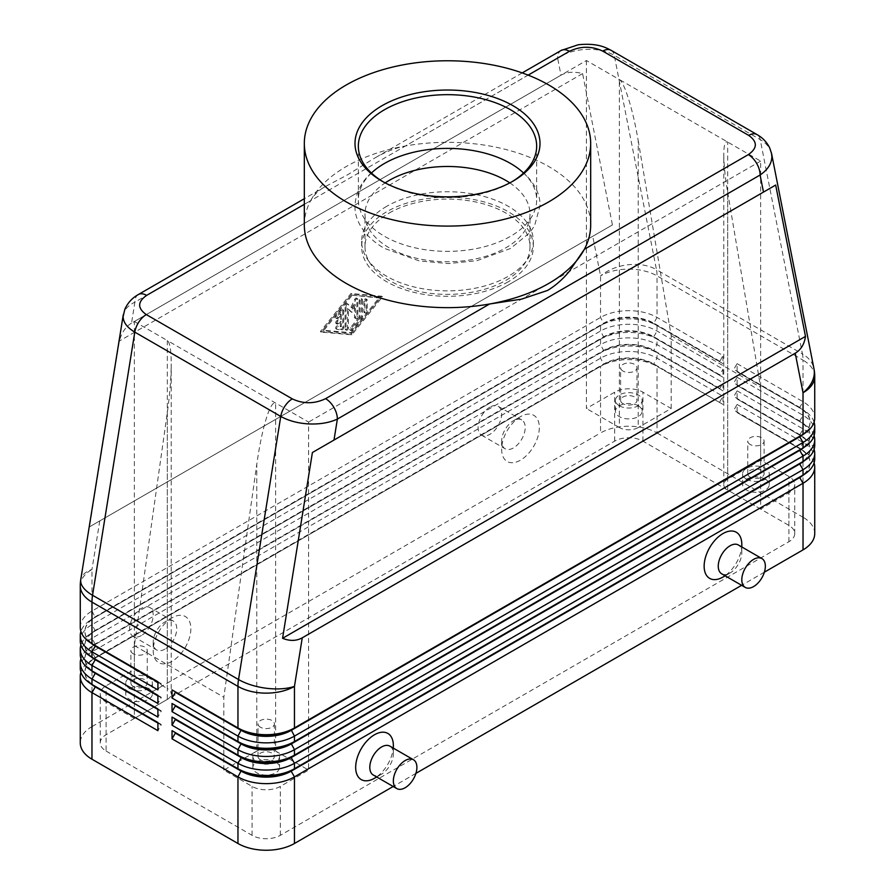 <?xml version="1.0" encoding="UTF-8"?>
<svg xmlns="http://www.w3.org/2000/svg" width="895" height="895" viewBox="0 0 895 895"><rect width="100%" height="100%" fill="white"/><g stroke="black" fill="none" stroke-linecap="round" stroke-linejoin="round"><path stroke-width="0.67" stroke-dasharray="4.47 3.36" d="M509.814 182.893A82.508 47.636 180 0 1 530.008 214.118A82.508 47.636 180 0 1 505.843 247.803A82.508 47.636 180 0 1 389.157 247.803A82.508 47.636 180 0 1 364.992 214.118A82.508 47.636 180 0 1 385.186 182.893M304.322 224.992A143.178 82.664 180 0 1 310.643 200.693C314.335 194.416 319.448 189.595 325.97 186.216L304.322 198.712M522.21 72.909L373.45 158.807C384.347 152.318 394.997 148.044 405.413 145.974A143.178 82.664 180 0 1 590.678 224.992M610.871 50.198L611.005 50.277A16.647 9.61 -60 0 1 614.238 55.322C606.362 50.925 596.931 48.945 585.956 49.382C574.97 50.03 565.528 52.939 557.63 58.097A16.647 9.61 60 0 1 561.075 50.478M138.333 294.544A16.647 9.61 -120 0 0 134.888 302.163C128.265 305.43 124.416 309.525 123.331 314.447M325.97 186.216L347.428 174.894L373.45 158.807M131.52 323.14C125.77 326.552 121.709 332.526 119.326 341.051L89.511 526.831L612.426 224.925L582.6 73.58C574.031 71.387 566.826 71.913 560.997 75.191L131.52 323.14L134.888 302.163L557.63 58.097L560.997 75.191M80.27 668.14A39.962 23.069 180 0 1 91.972 651.828L600.545 358.213A39.962 23.069 180 0 1 628.793 351.455A39.962 23.069 180 0 1 657.042 358.213L722.97 396.272L722.97 404.428L657.042 366.368A39.962 23.069 0 0 0 628.793 359.611A39.962 23.069 0 0 0 600.545 366.368L603.834 364.466A35.297 20.372 180 0 1 628.793 358.492A35.297 20.372 180 0 1 653.753 364.466L719.681 402.526L653.753 363.918A35.297 20.372 0 0 0 628.793 357.955A35.297 20.372 0 0 0 603.834 363.918L95.273 657.534A35.297 20.372 0 0 0 84.935 671.944A35.297 20.372 0 0 0 95.228 686.32M80.27 654.547A39.962 23.069 180 0 1 91.972 638.236L600.545 344.62A39.962 23.069 180 0 1 628.793 337.862A39.962 23.069 180 0 1 657.042 344.62L722.97 382.68L722.97 390.835L657.042 352.775L657.042 358.213L653.753 363.918L657.042 366.368L657.042 432.979A39.962 23.069 0 0 0 628.793 426.221A39.962 23.069 0 0 0 600.545 432.979L600.545 366.368L91.972 659.984A39.962 23.069 0 0 0 80.908 672.212M90.82 683.758A35.297 20.372 180 0 1 84.935 672.492A35.297 20.372 180 0 1 95.273 658.082L91.972 659.984L91.972 726.595A39.962 23.069 0 0 0 80.27 742.906M91.972 659.984L603.834 364.466L600.545 358.213L600.545 352.775L603.834 350.874A35.297 20.372 180 0 1 628.793 344.899A35.297 20.372 180 0 1 653.753 350.874L719.681 388.933L722.97 382.68M80.27 627.361A39.962 23.069 180 0 1 91.972 611.05L600.545 317.434A39.962 23.069 180 0 1 628.793 310.677A39.962 23.069 180 0 1 657.042 317.434L722.97 355.494L722.97 363.65L653.753 323.677L719.681 361.748L722.97 355.494M719.681 388.385L653.753 350.325A35.297 20.372 0 0 0 628.793 344.362A35.297 20.372 0 0 0 603.834 350.325L95.273 643.941A35.297 20.372 0 0 0 84.935 658.351A35.297 20.372 0 0 0 95.228 672.727M80.27 640.954A39.962 23.069 180 0 1 91.972 624.643L600.545 331.027A39.962 23.069 180 0 1 628.793 324.27A39.962 23.069 180 0 1 657.042 331.027L722.97 369.087L722.97 377.242L657.042 339.183L657.042 344.62L653.753 350.325L657.042 352.775A39.962 23.069 0 0 0 628.793 346.018A39.962 23.069 0 0 0 600.545 352.775L91.972 646.391A39.962 23.069 0 0 0 80.908 658.619M90.82 670.165A35.297 20.372 180 0 1 84.935 658.899A35.297 20.372 180 0 1 95.273 644.49L603.834 350.874L600.545 344.62L600.545 339.183L603.834 337.281A35.297 20.372 180 0 1 628.793 331.307A35.297 20.372 180 0 1 653.753 337.281L719.681 375.341L722.97 369.087M95.273 644.49L91.972 646.391L95.273 644.49L91.972 638.236L91.972 632.799A39.962 23.069 0 0 0 80.908 645.026M719.681 374.792L653.753 336.733A35.297 20.372 0 0 0 628.793 330.758A35.297 20.372 0 0 0 603.834 336.733L95.273 630.349A35.297 20.372 0 0 0 84.935 644.758A35.297 20.372 0 0 0 95.228 659.134M90.82 642.968A35.297 20.372 180 0 1 84.935 631.702A35.297 20.372 180 0 1 95.273 617.304L600.545 325.59A39.962 23.069 0 0 1 628.793 318.833A39.962 23.069 0 0 1 657.042 325.59L657.042 331.027L653.753 336.733L657.042 339.183A39.962 23.069 0 0 0 628.793 332.425A39.962 23.069 0 0 0 600.545 339.183L91.972 632.799L603.834 337.281L600.545 331.027L600.545 325.59L603.834 323.677A35.297 20.372 180 0 1 628.793 317.714A35.297 20.372 180 0 1 653.753 323.677L653.753 323.14A35.297 20.372 0 0 0 628.793 317.166A35.297 20.372 0 0 0 603.834 323.14L95.273 616.756A35.297 20.372 0 0 0 84.935 631.165A35.297 20.372 0 0 0 95.228 645.541M90.82 656.561A35.297 20.372 180 0 1 84.935 645.306A35.297 20.372 180 0 1 95.273 630.897L91.972 624.643L91.972 619.206A39.962 23.069 0 0 0 80.908 631.434M91.972 619.206L603.834 323.677L600.545 317.434L600.545 275.873L592.736 236.291M814.092 462.883A39.962 23.069 0 0 0 803.028 450.644L737.1 412.584L737.1 404.428L733.799 410.134L799.727 448.194A35.297 20.372 180 0 1 810.064 462.603A35.297 20.372 180 0 1 799.772 476.99M737.1 404.428L803.028 442.488A39.962 23.069 180 0 1 814.73 458.799M804.18 474.417A35.297 20.372 0 0 0 810.064 463.151A35.297 20.372 0 0 0 799.727 448.742L737.1 412.584M814.092 449.29A39.962 23.069 0 0 0 803.028 437.051L737.1 398.991L737.1 390.835L733.799 396.541L799.727 434.601A35.297 20.372 180 0 1 810.064 449.01A35.297 20.372 180 0 1 799.772 463.397M737.1 390.835L803.028 428.895A39.962 23.069 180 0 1 814.73 445.207M804.18 460.824A35.297 20.372 0 0 0 810.064 449.558A35.297 20.372 0 0 0 799.727 435.149L737.1 398.991M814.092 435.686A39.962 23.069 0 0 0 803.028 423.458L737.1 385.398L737.1 377.242L733.799 382.948L799.727 421.008A35.297 20.372 180 0 1 810.064 435.417A35.297 20.372 180 0 1 799.772 449.805M737.1 377.242L803.028 415.302A39.962 23.069 180 0 1 814.73 431.614M804.18 447.231A35.297 20.372 0 0 0 810.064 435.966A35.297 20.372 0 0 0 799.727 421.556L737.1 385.398M814.092 422.093A39.962 23.069 0 0 0 803.028 409.865L737.1 371.805L737.1 363.65L733.799 369.355L799.727 407.415A35.297 20.372 180 0 1 810.064 421.825A35.297 20.372 180 0 1 799.772 436.212M737.1 363.65L803.028 401.71A39.962 23.069 180 0 1 814.73 418.021M804.18 433.639A35.297 20.372 0 0 0 810.064 422.373A35.297 20.372 0 0 0 799.727 407.963L737.1 371.805M167.32 412.55L167.32 699.398L134.362 718.439L134.362 645.575L167.32 412.55C169.86 394.259 171.158 378.037 171.225 363.873L171.225 693.961A13.324 7.686 0 0 0 167.32 688.524L167.32 340.536L308.585 422.093L308.585 770.092L280.336 786.403A19.981 11.534 180 0 1 252.077 786.403L223.828 770.092L256.787 751.062L256.787 464.203C259.416 445.967 262.548 430.808 266.207 418.715C269.865 407.091 272.997 401.866 275.626 403.063L275.626 751.062A13.324 7.686 180 0 1 279.531 756.499A13.324 7.686 180 0 1 271.308 763.603A13.324 7.686 180 0 1 256.787 761.936A13.324 7.686 180 0 1 252.882 756.499A13.324 7.686 180 0 1 261.105 749.395A13.324 7.686 180 0 1 275.626 751.062A13.324 7.686 0 0 0 266.207 748.802A13.324 7.686 0 0 0 256.787 751.062M167.32 699.398A13.324 7.686 0 0 0 171.225 693.961M727.68 479.194A13.324 7.686 0 0 0 723.775 484.631L723.775 154.544C723.842 164.479 725.14 177.087 727.68 192.335L727.68 479.194L760.638 460.164L788.898 476.476A19.981 11.534 180 0 1 793.496 480.615A19.981 11.534 180 0 1 794.749 484.631A19.981 11.534 180 0 1 788.898 492.787L760.638 509.098L760.638 161.1L619.374 79.543L619.374 427.541A13.324 7.686 0 0 0 628.793 429.79A13.324 7.686 0 0 0 638.213 427.541L638.213 140.683C635.584 125.378 632.452 111.718 628.793 99.703C625.135 88.001 622.003 81.277 619.374 79.543L586.415 60.513L134.362 321.506L167.32 340.536C169.86 342.326 171.158 350.102 171.225 363.873M133.277 686.431A8.189 4.732 180 0 1 130.883 683.086A8.189 4.732 180 0 1 135.928 678.723A8.189 4.732 180 0 1 144.856 679.752A8.189 4.732 180 0 1 147.25 683.086A8.189 4.732 180 0 1 142.204 687.461A8.189 4.732 180 0 1 133.277 686.431M133.277 653.809A8.189 4.732 180 0 1 130.883 650.464A8.189 4.732 180 0 1 135.928 646.1A8.189 4.732 180 0 1 144.856 647.119A8.189 4.732 180 0 1 147.25 650.464A8.189 4.732 180 0 1 142.204 654.838A8.189 4.732 180 0 1 133.277 653.809M148.48 688.524A13.324 7.686 0 0 0 133.97 686.857A13.324 7.686 0 0 0 125.748 693.961A13.324 7.686 0 0 0 129.652 699.398A13.324 7.686 0 0 0 144.162 701.065A13.324 7.686 0 0 0 152.385 693.961A13.324 7.686 0 0 0 148.48 688.524M129.652 688.524A13.324 7.686 180 0 1 125.748 683.086A13.324 7.686 180 0 1 128.544 678.376A13.324 7.686 180 0 1 148.48 677.649A13.324 7.686 180 0 1 152.385 683.086A13.324 7.686 180 0 1 144.162 690.19A13.324 7.686 180 0 1 129.652 688.524M750.144 477.091A8.189 4.732 180 0 1 747.75 473.757A8.189 4.732 180 0 1 752.796 469.383A8.189 4.732 180 0 1 761.723 470.412A8.189 4.732 180 0 1 764.117 473.757A8.189 4.732 180 0 1 759.072 478.12A8.189 4.732 180 0 1 750.144 477.091M750.144 444.468A8.189 4.732 180 0 1 747.75 441.134A8.189 4.732 180 0 1 752.796 436.76A8.189 4.732 180 0 1 761.723 437.789A8.189 4.732 180 0 1 764.117 441.134A8.189 4.732 180 0 1 759.072 445.497A8.189 4.732 180 0 1 750.144 444.468M765.348 479.194A13.324 7.686 0 0 0 750.838 477.527A13.324 7.686 0 0 0 742.615 484.631A13.324 7.686 0 0 0 746.519 490.068A13.324 7.686 0 0 0 761.03 491.735A13.324 7.686 0 0 0 769.252 484.631A13.324 7.686 0 0 0 765.348 479.194M746.519 479.194A13.324 7.686 180 0 1 742.615 473.757A13.324 7.686 180 0 1 750.838 466.653A13.324 7.686 180 0 1 765.348 468.32A13.324 7.686 180 0 1 766.456 469.036A13.324 7.686 180 0 1 769.252 473.757A13.324 7.686 180 0 1 761.03 480.861A13.324 7.686 180 0 1 746.519 479.194M260.411 759.833A8.189 4.732 180 0 1 258.017 756.499A8.189 4.732 180 0 1 263.074 752.124A8.189 4.732 180 0 1 272.002 753.154A8.189 4.732 180 0 1 274.396 756.499A8.189 4.732 180 0 1 269.339 760.862A8.189 4.732 180 0 1 260.411 759.833M260.411 727.21A8.189 4.732 180 0 1 258.017 723.876A8.189 4.732 180 0 1 263.074 719.502A8.189 4.732 180 0 1 272.002 720.531A8.189 4.732 180 0 1 274.396 723.876A8.189 4.732 180 0 1 269.339 728.239A8.189 4.732 180 0 1 260.411 727.21M275.626 761.936A13.324 7.686 0 0 0 261.105 760.269A13.324 7.686 0 0 0 252.882 767.373A13.324 7.686 0 0 0 256.787 772.81A13.324 7.686 0 0 0 271.308 774.477A13.324 7.686 0 0 0 279.531 767.373A13.324 7.686 0 0 0 275.626 761.936M622.998 403.69A8.189 4.732 180 0 1 620.604 400.345A8.189 4.732 180 0 1 625.661 395.982A8.189 4.732 180 0 1 634.589 397.011A8.189 4.732 180 0 1 636.983 400.345A8.189 4.732 180 0 1 631.926 404.719A8.189 4.732 180 0 1 622.998 403.69M622.998 371.067A8.189 4.732 180 0 1 620.604 367.722A8.189 4.732 180 0 1 625.661 363.359A8.189 4.732 180 0 1 634.589 364.377A8.189 4.732 180 0 1 636.983 367.722A8.189 4.732 180 0 1 631.926 372.096A8.189 4.732 180 0 1 622.998 371.067M638.213 405.782A13.324 7.686 0 0 0 623.692 404.115A13.324 7.686 0 0 0 615.469 411.219A13.324 7.686 0 0 0 619.374 416.656A13.324 7.686 0 0 0 633.895 418.323A13.324 7.686 0 0 0 642.118 411.219A13.324 7.686 0 0 0 638.213 405.782M619.374 405.782A13.324 7.686 180 0 1 615.469 400.345A13.324 7.686 180 0 1 623.692 393.241A13.324 7.686 180 0 1 638.213 394.908A13.324 7.686 180 0 1 642.118 400.345A13.324 7.686 180 0 1 633.895 407.449A13.324 7.686 180 0 1 619.374 405.782M513.428 420.739L520.487 416.656A26.637 15.383 120 0 0 501.647 449.29A26.637 15.383 120 0 0 520.487 460.164A26.637 15.383 120 0 0 539.327 427.541A26.637 15.383 120 0 0 520.487 416.656L513.428 420.739A16.647 9.61 120 0 0 501.647 441.134A16.647 9.61 120 0 0 505.104 448.753A16.647 9.61 120 0 0 513.428 447.925A16.647 9.61 120 0 0 524.302 433.258A16.647 9.61 120 0 0 521.751 419.912A16.647 9.61 120 0 0 513.428 420.739M489.878 407.147A16.647 9.61 120 0 0 479.004 421.813A16.647 9.61 120 0 0 481.555 435.16A16.647 9.61 120 0 0 489.878 434.332A16.647 9.61 120 0 0 500.752 419.665A16.647 9.61 120 0 0 498.202 406.319A16.647 9.61 120 0 0 489.878 407.147M164.96 649.11A16.647 9.61 -60 0 1 156.636 649.938A16.647 9.61 -60 0 1 153.19 642.308A16.647 9.61 -60 0 1 164.96 621.924L164.96 621.924A16.647 9.61 -60 0 1 173.294 621.096A16.647 9.61 -60 0 1 175.845 634.432A16.647 9.61 -60 0 1 164.96 649.11M172.03 617.841L172.03 617.841A26.637 15.383 120 0 0 153.19 650.464A26.637 15.383 120 0 0 172.03 661.338A26.637 15.383 120 0 0 190.859 628.715A26.637 15.383 120 0 0 172.03 617.841L164.96 621.924M141.421 635.517A16.647 9.61 -60 0 1 133.098 636.334A16.647 9.61 -60 0 1 130.547 622.998A16.647 9.61 -60 0 1 141.421 608.331A16.647 9.61 -60 0 1 149.745 607.504A16.647 9.61 -60 0 1 152.295 620.839A16.647 9.61 -60 0 1 141.421 635.517M721.706 573.807A16.647 9.61 120 0 0 730.04 572.99L730.04 572.99A16.647 9.61 120 0 0 741.81 552.595A16.647 9.61 120 0 0 738.364 544.977M741.81 544.44A26.637 15.383 -60 0 1 722.97 577.062M389.896 746.15A16.647 9.61 -60 0 1 393.353 753.78A16.647 9.61 -60 0 1 381.572 774.164L381.572 774.164A16.647 9.61 -60 0 1 373.249 774.992M376.694 776.983L381.572 774.164L376.694 776.983M393.353 745.625A26.637 15.383 -60 0 1 374.513 778.247M389.157 213.055A82.508 47.636 180 0 1 479.071 202.729A82.508 47.636 180 0 1 530.008 246.74A82.508 47.636 180 0 1 505.843 280.426A82.508 47.636 180 0 1 415.929 290.752A82.508 47.636 180 0 1 364.992 246.74A82.508 47.636 180 0 1 389.157 213.055M304.322 204.34L310.643 200.693A143.178 82.664 180 0 1 346.253 166.537A143.178 82.664 180 0 1 405.413 145.974L528.139 75.124M511.705 181.875A89.164 51.485 180 0 1 510.553 182.546L510.553 182.546A89.164 51.485 180 0 1 384.447 182.546A89.164 51.485 180 0 1 383.295 181.875M512.902 181.193L510.553 182.546L512.913 181.193M523.564 173.015A89.164 51.485 180 0 1 536.664 199.876A89.164 51.485 180 0 1 510.553 236.28A89.164 51.485 180 0 1 384.447 236.28A89.164 51.485 180 0 1 358.336 199.876A89.164 51.485 180 0 1 371.436 173.015M386.797 206.264A85.842 49.561 0 0 0 361.658 241.303A85.842 49.561 0 0 0 414.653 287.094A85.842 49.561 0 0 0 508.203 276.342A85.842 49.561 0 0 0 533.342 241.303A85.842 49.561 0 0 0 480.346 195.513A85.842 49.561 0 0 0 386.797 206.264M508.203 281.78A85.842 49.561 180 0 1 414.653 292.531A85.842 49.561 180 0 1 361.658 246.74A85.842 49.561 180 0 1 386.797 211.701A85.842 49.561 180 0 1 480.346 200.95A85.842 49.561 180 0 1 533.342 246.74A85.842 49.561 180 0 1 508.203 281.78M760.638 161.1L308.585 422.093M723.775 484.631A13.324 7.686 0 0 0 727.68 490.068L727.68 142.07C725.14 140.828 723.842 144.979 723.775 154.544M760.638 509.098L727.68 490.068M727.68 192.335L760.638 387.3L760.638 460.164M586.415 60.513L586.415 408.5L614.664 392.189A19.981 11.534 180 0 1 642.923 392.189L671.172 408.5L638.213 427.541M619.374 427.541L586.415 408.5M275.626 751.062L308.585 770.092M134.362 718.439L106.102 702.116A19.981 11.534 180 0 1 100.251 693.961A19.981 11.534 180 0 1 101.504 689.944A19.981 11.534 180 0 1 106.102 685.805L134.362 669.494L167.32 688.524M223.828 770.092L223.828 697.227L256.787 464.203M671.172 408.5L671.172 335.647L638.213 140.683M134.362 645.575L223.828 697.227M671.172 335.647L760.638 387.3M106.102 751.062L252.077 835.337A19.981 11.534 0 0 0 280.336 835.337L788.898 541.721A19.981 11.534 0 0 0 794.749 533.565A19.981 11.534 0 0 0 788.898 525.41L642.923 441.134A19.981 11.534 0 0 0 614.664 441.134L106.102 734.75A19.981 11.534 0 0 0 100.251 742.906A19.981 11.534 0 0 0 106.102 751.062L106.102 702.116M134.362 669.494L134.362 321.506M771.468 153.067C770.103 147.709 766.355 143.222 760.213 139.598L614.238 55.322L656.471 269.663A39.962 27.219 -11.1 0 0 628.391 264.73A39.962 27.219 -11.1 0 0 600.545 275.873A39.962 23.069 180 0 1 628.793 269.115A39.962 23.069 180 0 1 657.042 275.873L803.028 360.148L803.028 401.71L799.727 407.415L803.028 409.865L799.727 407.963L803.028 409.865L803.028 415.302L799.727 421.008L803.028 423.458L799.727 421.556L803.028 423.458L803.028 428.895L799.727 435.149L803.028 437.051L799.727 435.149M657.042 432.979L803.028 517.254L803.028 450.644L799.727 448.742L803.028 442.488L803.028 437.051M814.73 533.565A39.962 23.069 0 0 0 803.028 517.254M764.364 572.196L741.642 585.319M415.906 773.381L393.185 786.492M722.97 363.65L719.681 361.748M157.9 682.27L161.201 684.183L157.9 689.888M719.681 361.2L653.753 323.14L657.042 317.434L657.042 275.873A39.962 23.069 -60 0 0 656.908 272.673A39.962 23.069 -60 0 0 656.471 269.663L802.457 353.95L760.213 139.598A16.647 9.61 120 0 0 757.159 134.653M157.9 681.733L161.201 683.635L157.9 681.733M722.97 377.242L719.681 375.341M157.9 695.874L161.201 697.776L157.9 703.481M157.9 695.325L161.201 697.227L157.9 695.325M722.97 390.835L719.681 388.933M157.9 709.466L161.201 711.368L157.9 717.074M157.9 708.918L161.201 710.82L157.9 708.918M722.97 404.428L719.681 402.526M157.9 723.059L161.201 724.961L157.9 730.667M91.972 726.595L600.545 432.979M719.681 401.978L722.97 396.272M157.9 722.511L161.201 724.413L157.9 722.511M337.784 323.956A1.667 0.962 -60 0 1 336.945 324.035A1.667 0.962 -60 0 1 336.699 322.703A1.667 0.962 -60 0 1 337.784 321.238L341.319 319.191L341.319 314.447L338.366 318.105A1.667 0.962 -60 0 1 336.945 318.709A1.667 0.962 -60 0 1 337.191 316.427L341.901 310.576A1.667 0.962 -60 0 1 343.322 309.972A1.667 0.962 -60 0 1 343.669 310.733L343.669 327.659A1.667 0.962 -60 0 1 341.901 329.852L337.191 329.438A1.667 0.962 -60 0 1 336.945 329.36A1.667 0.962 -60 0 1 336.844 327.626A1.667 0.962 -60 0 1 338.366 326.406L341.319 326.664L341.319 321.909L337.784 323.956L336.844 323.408L340.368 321.372L341.319 321.909M340.368 321.372L340.368 326.116L337.426 325.858A1.667 0.962 120 0 0 335.905 327.089A1.667 0.962 120 0 0 336.005 328.812A1.667 0.962 120 0 0 336.251 328.89L340.961 329.304A1.667 0.962 120 0 0 342.729 327.111L342.729 310.185A1.667 0.962 120 0 0 342.382 309.424A1.667 0.962 120 0 0 340.961 310.028L336.251 315.879A1.667 0.962 120 0 0 336.005 318.161A1.667 0.962 120 0 0 337.426 317.557L340.368 313.899L340.368 318.654L336.844 320.69A1.667 0.962 120 0 0 335.748 322.155A1.667 0.962 120 0 0 336.005 323.487A1.667 0.962 120 0 0 336.844 323.408M340.368 326.116L341.319 326.664M340.368 318.654L341.319 319.191M340.368 313.899L341.319 314.447M364.858 301.581A1.667 0.962 -60 0 1 365.585 299.903A1.667 0.962 -60 0 1 366.872 299.456A1.667 0.962 -60 0 1 367.219 300.217L367.219 310.979A1.667 0.962 -60 0 1 366.491 312.657A1.667 0.962 -60 0 1 365.205 313.105A1.667 0.962 -60 0 1 364.858 312.344L364.858 301.581L363.918 301.033L363.918 311.796A1.667 0.962 120 0 0 364.265 312.556A1.667 0.962 120 0 0 365.54 312.12A1.667 0.962 120 0 0 366.268 310.442L366.268 299.668A1.667 0.962 120 0 0 365.921 298.908A1.667 0.962 120 0 0 364.645 299.355A1.667 0.962 120 0 0 363.918 301.033M350.963 295.081L379.223 297.576L350.963 332.705L322.715 330.21L350.963 295.081L380.162 298.125L351.914 333.253L323.654 330.747L351.914 295.618M322.715 330.21L323.654 330.747M379.223 297.576L380.162 298.125M320.354 331.564L350.963 334.271L381.572 296.223L350.963 293.515L320.354 331.564L321.294 332.112L351.914 294.052L382.523 296.76L351.914 334.819L321.294 332.112M350.963 293.515L351.914 294.052M350.963 334.271L351.914 334.819M350.963 332.705L351.914 333.253M381.572 296.223L382.523 296.76M359.208 316.808L350.381 327.794A1.667 0.962 120 0 0 350.135 330.065A1.667 0.962 120 0 0 351.556 329.461L360.976 317.759A1.667 0.962 120 0 0 361.558 316.237L361.558 299.31A1.667 0.962 120 0 0 361.222 298.55A1.667 0.962 120 0 0 359.935 298.997A1.667 0.962 120 0 0 359.208 300.675L359.208 316.808L360.148 317.356L360.148 301.212A1.667 0.962 -60 0 1 360.875 299.545A1.667 0.962 -60 0 1 362.162 299.098A1.667 0.962 -60 0 1 362.509 299.859L362.509 316.785A1.667 0.962 -60 0 1 361.916 318.296L352.496 330.009A1.667 0.962 -60 0 1 351.075 330.613A1.667 0.962 -60 0 1 351.321 328.331L360.148 317.356M346.018 306.235A1.667 0.962 -60 0 1 346.745 304.557A1.667 0.962 -60 0 1 348.032 304.11A1.667 0.962 -60 0 1 348.144 304.199L351.914 307.846L355.673 299.847A1.667 0.962 -60 0 1 357.452 298.673A1.667 0.962 -60 0 1 357.799 299.445L357.799 316.416A1.667 0.962 -60 0 1 357.071 318.094A1.667 0.962 -60 0 1 355.785 318.542A1.667 0.962 -60 0 1 355.438 317.781L355.438 304.893L351.914 312.389L348.379 308.965L348.379 328.073A1.667 0.962 -60 0 1 347.652 329.752A1.667 0.962 -60 0 1 346.365 330.199A1.667 0.962 -60 0 1 346.018 329.438L346.018 306.235L345.078 305.698L345.078 328.89A1.667 0.962 120 0 0 345.425 329.651A1.667 0.962 120 0 0 346.712 329.203A1.667 0.962 120 0 0 347.439 327.525L347.439 308.428L348.379 308.965M347.439 308.428L350.963 311.852L354.498 304.345L354.498 317.233A1.667 0.962 120 0 0 354.845 317.993A1.667 0.962 120 0 0 356.132 317.557A1.667 0.962 120 0 0 356.859 315.879L356.859 298.896A1.667 0.962 120 0 0 356.512 298.136A1.667 0.962 120 0 0 354.733 299.31L350.963 307.309L347.204 303.651A1.667 0.962 120 0 0 347.092 303.573A1.667 0.962 120 0 0 345.806 304.02A1.667 0.962 120 0 0 345.078 305.698M350.963 311.852L351.914 312.389M354.498 304.345L355.438 304.893M350.963 307.309L351.914 307.846M582.6 73.58L119.326 341.051M612.426 224.925L89.511 526.831M814.73 376.459A39.962 23.069 180 0 0 803.028 360.148A39.962 23.069 120 0 0 802.882 356.948A39.962 23.069 120 0 0 802.457 353.95A39.962 27.219 -11.1 0 1 813.969 368.74M99.77 520.901L91.972 569.488A39.962 17.989 9.1 0 0 80.774 579.468M80.27 585.8A39.962 23.069 180 0 1 91.972 569.488L91.972 611.05L95.273 617.304M91.972 646.391L91.972 651.828L95.273 658.082M252.077 835.337L252.077 786.403M788.898 525.41L788.898 476.476M642.923 441.134L642.923 392.189M280.336 835.337L280.336 786.403M106.102 734.75L106.102 685.805M614.664 441.134L614.664 392.189M788.898 541.721L788.898 492.787M336.844 320.69L337.784 321.238M337.426 325.858L338.366 326.406M336.251 328.89L337.191 329.438M340.961 329.304L341.901 329.852M342.729 327.111L343.669 327.659M342.729 310.185L343.669 310.733M337.426 317.557L338.366 318.105M336.251 315.879L337.191 316.427M340.961 310.028L341.901 310.576M366.268 299.668L367.219 300.217M363.918 311.796L364.858 312.344M366.268 310.442L367.219 310.979M350.381 327.794L351.321 328.331M351.556 329.461L352.496 330.009M360.976 317.759L361.916 318.296M361.558 316.237L362.509 316.785M359.208 300.675L360.148 301.212M361.558 299.31L362.509 299.859M347.204 303.651L348.144 304.199M345.078 328.89L346.018 329.438M347.439 327.525L348.379 328.073M354.498 317.233L355.438 317.781M354.733 299.31L355.673 299.847M356.859 298.896L357.799 299.445M356.859 315.879L357.799 316.416M502.106 159.176L510.844 163.628C533.185 176.886 540.58 193.913 539.998 205.962L534.55 225.797L529.75 232.734L510.519 248.474L476.89 260.68L448.406 263.577L419.285 260.915L384.156 248.295C361.815 235.038 354.42 218.011 355.002 205.962C356.02 185.947 368.65 170.352 392.894 159.176M95.273 630.897L91.972 632.799M130.883 683.086L130.883 650.464M125.748 693.961L125.748 683.086M747.75 473.757L747.75 441.134M742.615 484.631L742.615 473.757M258.017 756.499L258.017 723.876M252.882 767.373L252.882 756.499M620.604 400.345L620.604 367.722M615.469 411.219L615.469 400.345M501.647 441.134L501.647 449.29M481.555 435.16L505.104 448.753M153.19 642.308L153.19 650.464M133.098 636.334L156.636 649.938M730.04 572.99L725.163 575.798M741.81 552.595L741.81 546.968M393.353 753.78L393.353 748.142M530.008 246.74L530.008 214.118M536.664 146.142L536.664 199.876M361.658 241.303L361.658 246.74M533.342 241.303L533.342 246.74M358.336 146.142L358.336 199.876M384.447 182.546L382.087 181.193M364.992 246.74L364.992 214.118M173.294 621.096L149.745 607.504M498.202 406.319L521.751 419.912M642.118 400.345L642.118 411.219M636.983 367.722L636.983 400.345M279.531 756.499L279.531 767.373M274.396 723.876L274.396 756.499M769.252 473.757L769.252 484.631M764.117 441.134L764.117 473.757M152.385 683.086L152.385 693.961M147.25 650.464L147.25 683.086M100.251 742.906L100.251 693.961M794.749 533.565L794.749 484.631M799.727 448.742L803.028 450.644M336.005 323.487L336.945 324.035M336.005 328.812L336.945 329.36M336.005 318.161L336.945 318.709M342.382 309.424L343.322 309.972M365.921 298.908L366.872 299.456M364.265 312.556L365.205 313.105M350.135 330.065L351.075 330.613M361.222 298.55L362.162 299.098M347.092 303.573L348.032 304.11M345.425 329.651L346.365 330.199M356.512 298.136L357.452 298.673M354.845 317.993L355.785 318.542"/><path stroke-width="1.34" d="M385.186 182.893A82.508 47.636 180 0 1 389.157 180.432A82.508 47.636 180 0 1 505.843 180.432A82.508 47.636 180 0 1 509.814 182.893M304.322 198.712L138.333 294.544C132.203 297.99 127.716 302.879 124.864 309.222L123.118 316.595C123.275 322.413 127.168 327.592 134.787 332.123A16.647 9.61 -60 0 1 138.882 321.954A16.647 9.61 -60 0 1 146.321 314.592C137.349 308.238 137.461 301.828 146.657 295.372A16.647 9.61 -120 0 0 138.333 294.544M528.139 75.124L569.399 51.306A16.647 9.61 60 0 0 561.075 50.478L522.21 72.909M569.399 51.306C580.598 45.992 591.696 45.925 602.704 51.104L748.679 135.38C757.651 141.746 757.539 148.145 748.343 154.611A16.647 9.61 60 0 1 756.667 163.405A16.647 9.61 60 0 1 760.112 175.006C767.765 169.692 771.691 163.606 771.882 156.726L771.468 153.067M763.48 192.089L775.674 185.052L805.489 336.397C804.381 344.183 800.958 349.788 795.23 353.201L302.264 637.811C296.446 641.066 289.879 641.234 282.574 638.303L312.4 452.523L763.48 192.089L760.112 175.006L337.37 419.073A16.647 9.61 -120 0 0 333.924 407.46A16.647 9.61 -120 0 0 325.601 398.678C314.402 403.992 303.304 404.059 292.296 398.879L146.321 314.592M292.296 398.879A16.647 9.61 120 0 0 284.856 406.24A16.647 9.61 120 0 0 280.762 416.41L238.529 679.529L92.543 595.253L134.787 332.123L280.762 416.41C288.637 420.818 298.069 423.335 309.043 423.939C320.03 424.364 329.472 422.742 337.37 419.073L334.003 440.038M95.228 686.32A35.297 20.372 0 0 0 95.273 686.353L91.972 684.451A39.962 23.069 180 0 1 80.27 668.14L80.27 662.703A39.962 23.069 0 0 0 91.972 679.014L157.9 717.074L157.9 708.918L91.972 670.858A39.962 23.069 180 0 1 80.27 654.547L80.27 649.11A39.962 23.069 0 0 0 91.972 665.421L157.9 703.481L157.9 695.325L91.972 657.266A39.962 23.069 180 0 1 80.27 640.954L80.27 635.517A39.962 23.069 0 0 0 91.972 651.828L157.9 689.888L157.9 681.733L91.972 643.673A39.962 23.069 180 0 1 80.27 627.361L80.27 585.8A39.962 23.069 180 0 0 91.972 602.111A39.962 23.069 -60 0 1 92.118 598.744A39.962 23.069 -60 0 1 92.543 595.253A39.962 17.989 9.1 0 1 80.673 580.944A39.962 17.989 9.1 0 1 80.774 579.468A39.962 39.962 0 0 0 80.27 585.8M80.908 672.212A39.962 23.069 0 0 0 80.27 676.296L80.27 742.906A39.962 23.069 0 0 0 91.972 759.217L91.972 692.607L157.9 730.667L157.9 722.511L91.972 684.451L91.972 679.014L95.273 673.308A35.297 20.372 180 0 1 90.82 670.165M95.228 672.727A35.297 20.372 0 0 0 95.273 672.76L91.972 670.858L91.972 665.421L95.273 659.704A35.297 20.372 180 0 1 90.82 656.561M80.908 658.619A39.962 23.069 0 0 0 80.27 662.703M95.228 659.134A35.297 20.372 0 0 0 95.273 659.168L91.972 657.266L91.972 651.828L95.273 646.112A35.297 20.372 180 0 1 90.82 642.968M80.908 645.026A39.962 23.069 0 0 0 80.27 649.11M95.228 645.541A35.297 20.372 0 0 0 95.273 645.575L91.972 643.673L91.972 602.111L237.958 686.387L237.958 727.948L172.03 689.888L172.03 698.044L175.319 692.338L241.247 730.398A35.297 20.372 0 0 0 266.207 736.361A35.297 20.372 0 0 0 291.166 730.398L799.727 436.782A35.297 20.372 0 0 0 804.18 433.639M80.908 631.434A39.962 23.069 0 0 0 80.27 635.517M799.772 476.99A35.297 20.372 180 0 1 799.727 477.013L291.166 770.629A35.297 20.372 180 0 1 266.207 776.603A35.297 20.372 180 0 1 241.247 770.629L172.03 730.667L172.03 738.822L237.958 776.882A39.962 23.069 0 0 0 266.207 783.64A39.962 23.069 0 0 0 294.455 776.882L803.028 483.266A39.962 23.069 0 0 0 814.73 466.955L814.73 533.565A39.962 23.069 0 0 1 803.028 549.877L764.364 572.196M172.03 738.822L175.319 733.117L241.247 771.177A35.297 20.372 0 0 0 266.207 777.14A35.297 20.372 0 0 0 291.166 771.177L294.455 768.727A39.962 23.069 180 0 1 266.207 775.484A39.962 23.069 180 0 1 237.958 768.727L172.03 730.667M799.772 463.397A35.297 20.372 180 0 1 799.727 463.42L294.455 755.134A39.962 23.069 180 0 1 266.207 761.891A39.962 23.069 180 0 1 237.958 755.134L172.03 717.074L172.03 725.23L237.958 763.29L237.958 768.727L241.247 770.629L237.958 776.882L237.958 843.493A39.962 23.069 0 0 0 266.207 850.25A39.962 23.069 0 0 0 294.455 843.493L294.455 776.882L291.166 771.177L799.727 477.561A35.297 20.372 0 0 0 804.18 474.417M799.772 449.805A35.297 20.372 180 0 1 799.727 449.827L294.455 741.541A39.962 23.069 180 0 1 266.207 748.298A39.962 23.069 180 0 1 237.958 741.541L172.03 703.481L172.03 711.637L175.319 705.931L241.247 743.991A35.297 20.372 0 0 0 266.207 749.954A35.297 20.372 0 0 0 291.166 743.991L799.727 450.375A35.297 20.372 0 0 0 804.18 447.231M172.03 698.044L237.958 736.104A39.962 23.069 0 0 0 266.207 742.861A39.962 23.069 0 0 0 294.455 736.104L803.028 442.488A39.962 23.069 0 0 0 814.73 426.177L814.73 431.614A39.962 23.069 180 0 1 803.028 447.925L294.455 741.541L294.455 736.104L291.166 729.85A35.297 20.372 180 0 1 266.207 735.824A35.297 20.372 180 0 1 241.247 729.85L172.03 689.888M799.772 436.212A35.297 20.372 180 0 1 799.727 436.234L294.455 727.948A39.962 23.069 180 0 1 266.207 734.705A39.962 23.069 180 0 1 237.958 727.948L241.247 729.85L237.958 727.948M172.03 711.637L237.958 749.697A39.962 23.069 0 0 0 266.207 756.454A39.962 23.069 0 0 0 294.455 749.697L803.028 456.081A39.962 23.069 0 0 0 814.73 439.769L814.73 445.207A39.962 23.069 180 0 1 803.028 461.518L294.455 755.134L294.455 749.697L291.166 743.443A35.297 20.372 180 0 1 266.207 749.417A35.297 20.372 180 0 1 241.247 743.443L172.03 703.481M172.03 725.23L175.319 719.524L241.247 757.584L237.958 763.29A39.962 23.069 0 0 0 266.207 770.047A39.962 23.069 0 0 0 294.455 763.29L803.028 469.674A39.962 23.069 0 0 0 814.73 453.362L814.73 458.799A39.962 23.069 180 0 1 803.028 475.111L294.455 768.727L294.455 763.29L291.166 757.584L799.727 463.968A35.297 20.372 0 0 0 804.18 460.824M795.23 353.201L803.028 392.771A39.962 23.069 180 0 0 814.73 376.459L814.73 418.021A39.962 23.069 180 0 1 803.028 434.332L294.455 727.948L294.455 686.387L302.264 637.811M241.247 757.036L237.958 755.134L241.247 757.584A35.297 20.372 0 0 0 266.207 763.547A35.297 20.372 0 0 0 291.166 757.584L291.166 757.036A35.297 20.372 180 0 1 266.207 763.01A35.297 20.372 180 0 1 241.247 757.036L172.03 717.074M761.902 558.569L738.364 544.977A16.647 9.61 120 0 0 730.04 545.793A16.647 9.61 120 0 0 719.155 560.471A16.647 9.61 120 0 0 721.706 573.807L745.255 587.4A16.647 9.61 120 0 0 753.579 586.583A16.647 9.61 120 0 0 764.453 571.905A16.647 9.61 120 0 0 761.902 558.569A16.647 9.61 120 0 0 753.579 559.386A16.647 9.61 120 0 0 742.705 574.064A16.647 9.61 120 0 0 745.255 587.4M725.163 575.798L722.97 577.062A26.637 15.383 -60 0 1 704.141 566.188A26.637 15.383 -60 0 1 722.97 533.565A26.637 15.383 -60 0 1 741.81 544.44L741.81 546.968M396.798 788.584L373.249 774.992A16.647 9.61 -60 0 1 370.698 761.656A16.647 9.61 -60 0 1 381.572 746.978A16.647 9.61 -60 0 1 389.896 746.15L413.445 759.743A16.647 9.61 -60 0 1 415.996 773.09A16.647 9.61 -60 0 1 405.122 787.757A16.647 9.61 -60 0 1 396.798 788.584A16.647 9.61 -60 0 1 394.247 775.249A16.647 9.61 -60 0 1 405.122 760.571A16.647 9.61 -60 0 1 413.445 759.743M374.513 778.247L376.694 776.983L374.513 778.247A26.637 15.383 -60 0 1 355.673 767.373A26.637 15.383 -60 0 1 374.513 734.75A26.637 15.383 -60 0 1 393.353 745.625L393.353 748.142M590.678 143.424L590.678 224.992A143.178 82.664 180 0 1 584.357 249.291L569.03 271.722C562.575 279.453 555.415 285.695 547.572 290.439L521.55 299.143L489.587 303.998A143.178 82.664 180 0 1 304.322 224.992L304.322 143.424A143.178 82.664 180 0 1 346.253 84.98A143.178 82.664 180 0 1 502.296 67.058A143.178 82.664 180 0 1 590.678 143.424A143.178 82.664 180 0 1 548.747 201.878A143.178 82.664 180 0 1 392.704 219.801A143.178 82.664 180 0 1 304.322 143.424M748.343 154.611L584.357 249.291A143.178 82.664 180 0 1 548.747 283.447A143.178 82.664 180 0 1 489.587 303.998L325.601 398.678M383.295 181.875A89.164 51.485 180 0 1 358.336 146.142A89.164 51.485 180 0 1 384.447 109.749A89.164 51.485 180 0 1 481.622 98.584A89.164 51.485 180 0 1 536.664 146.142A89.164 51.485 180 0 1 511.705 181.875M382.098 105.666A92.498 53.409 180 0 1 512.902 105.666A92.498 53.409 180 0 1 512.913 181.193A92.498 53.409 180 0 1 512.902 181.193A92.498 53.409 180 0 1 382.087 181.193A92.498 53.409 180 0 1 382.098 105.666M371.436 173.015A89.164 51.485 180 0 1 384.447 163.472A89.164 51.485 180 0 1 392.894 159.176A89.164 51.485 180 0 1 502.106 159.176A89.164 51.485 180 0 1 510.553 163.472A89.164 51.485 180 0 1 523.564 173.015M814.73 426.177A39.962 23.069 0 0 0 814.092 422.093M803.028 549.877L803.028 483.266L799.727 477.561L803.028 475.111L803.028 469.674L799.727 463.968L803.028 461.518L803.028 456.081L799.727 450.375L803.028 447.925L803.028 442.488L799.727 436.782L803.028 434.332L803.028 392.771A39.962 27.219 -11.1 0 0 814.327 372.074A39.962 27.219 -11.1 0 0 813.969 368.74L771.591 153.66L769.7 147.899C766.87 142.193 762.641 137.74 756.98 134.552A16.647 9.61 120 0 0 756.118 134.149A16.647 9.61 120 0 0 748.679 135.38M814.73 439.769A39.962 23.069 0 0 0 814.092 435.686M241.247 743.443L237.958 741.541L241.247 743.443L237.958 749.697L237.958 755.134M814.73 453.362A39.962 23.069 0 0 0 814.092 449.29M237.958 843.493L91.972 759.217M814.73 466.955A39.962 23.069 0 0 0 814.092 462.883M741.642 585.319L415.906 773.381M393.185 786.492L294.455 843.493M157.9 682.27L95.273 646.112L157.9 681.733M157.9 695.874L95.273 659.704L157.9 695.325M157.9 709.466L95.273 673.308L157.9 708.918M80.27 676.296A39.962 23.069 0 0 0 91.972 692.607L95.273 686.901A35.297 20.372 180 0 1 90.82 683.758M157.9 723.059L95.273 686.901L157.9 722.511M805.489 336.397L282.574 638.303M775.674 185.052L312.4 452.523M146.657 295.372L304.322 204.34M602.704 51.104A16.647 9.61 -60 0 1 610.144 49.874A16.647 9.61 -60 0 1 611.005 50.265A16.647 9.61 -60 0 1 611.028 50.277L757.002 134.563A16.647 9.61 120 0 0 756.98 134.552M238.092 683.019A39.962 23.069 120 0 0 237.958 686.387A39.962 23.069 180 0 0 266.207 693.144A39.962 23.069 180 0 0 294.455 686.387A39.962 17.989 9.1 0 1 266.609 688.289A39.962 17.989 9.1 0 1 238.529 679.529A39.962 23.069 120 0 0 238.092 683.019M241.247 729.85L237.958 736.104L237.958 741.541M799.727 436.234L803.028 434.332L799.727 436.234M799.727 449.827L803.028 447.925L799.727 449.827M799.727 463.42L803.028 461.518L799.727 463.42M241.247 770.629L237.958 768.727M799.727 477.013L803.028 475.111L799.727 477.013M123.253 314.861L80.774 579.468M95.273 686.353L91.972 684.451M95.273 672.76L91.972 670.858M95.273 659.168L91.972 657.266M95.273 645.575L91.972 643.673M561.075 50.478L578.237 44.75C597.793 42.803 605.904 47.67 611.005 50.277M814.73 376.459A39.962 39.962 0 0 0 813.969 368.74"/></g></svg>
